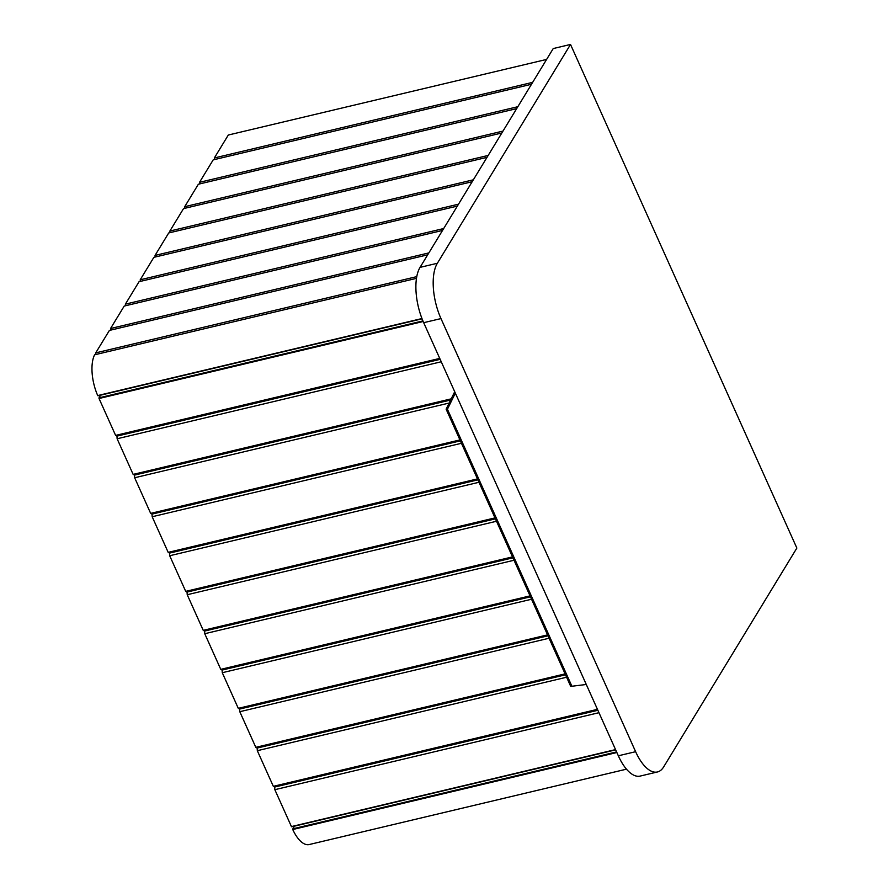 <?xml version="1.0" encoding="UTF-8"?>
<svg xmlns="http://www.w3.org/2000/svg" width="889" height="889" viewBox="0 0 889 889"><rect width="100%" height="100%" fill="white"/><g stroke="black" fill="none" stroke-linecap="round" stroke-linejoin="round"><path stroke-width="1.33" d="M214.46 159.564L214.349 157.964L228.306 135.028L546.613 59.419M214.349 157.964L532.655 82.355M199.636 183.934L199.525 182.323L213.193 159.876L531.489 84.266M199.525 182.323L517.831 106.713M184.801 208.304L184.701 206.693L198.358 184.234L516.665 108.625M184.701 206.693L502.996 131.083M169.977 232.662L169.866 231.051L183.534 208.604L501.829 132.994M169.866 231.051L488.172 155.442M155.142 257.032L155.042 255.421L168.71 232.962L487.005 157.353M155.042 255.421L473.337 179.811M140.318 281.391L140.206 279.791L153.875 257.332L472.181 181.723M140.206 279.791L458.513 204.181M125.482 305.76L125.382 304.149L139.051 281.702L457.346 206.092M125.382 304.149L443.678 228.54M110.658 330.13L110.547 328.519L124.216 306.06L442.522 230.451M110.547 328.519L428.854 252.909M95.834 354.522L95.723 352.877L109.391 330.43L427.687 254.821M95.723 352.877L416.785 276.623M422.053 318.784L97.712 395.561A31.593 13.746 -103.4 0 1 94.601 354.811L416.485 278.357M626.467 769.174L309.161 844.55A31.593 13.746 -103.4 0 1 292.748 829.526L294.326 826.192M570.516 44.45L553.225 48.562L420.053 267.367A41.472 18.047 76.6 0 0 423.686 322.685L618.333 755.794A41.472 18.047 76.6 0 0 640.124 776.086L657.427 771.974A41.472 18.047 76.6 0 0 663.683 766.874L796.855 548.068L570.516 44.45L437.355 263.266A41.472 18.047 76.6 0 0 440.977 318.584L635.624 751.694A41.472 18.047 76.6 0 0 657.427 771.974M566.593 677.229L257.321 750.694L273.334 786.332L597.452 709.333M549.08 638.235L239.797 711.7L255.81 747.338L565.093 673.873M531.555 599.242L222.272 672.706L238.285 708.344L547.568 634.879M514.031 560.248L204.748 633.713L220.761 669.35L530.044 595.886M496.507 521.254L187.223 594.719L203.237 630.357L512.52 556.892M478.982 482.271L169.699 555.736L185.712 591.363L494.995 517.898M461.458 443.278L152.175 516.742L168.188 552.369L477.471 478.904M449.156 403.039L134.65 477.749L150.663 513.386L459.946 439.922M441.244 361.767L117.126 438.755L133.139 474.393L451.223 398.839M423.164 321.507L99.035 398.505L115.614 435.399L439.733 358.411M100.624 395.183L99.001 397.85L422.908 320.907M615.644 749.827L291.425 826.581L615.544 749.594M273.334 786.332L274.668 787.054L274.845 789.688L291.425 826.581M257.321 750.694L257.143 748.06L255.81 747.338M239.797 711.7L239.619 709.066L238.285 708.344M222.272 672.706L222.094 670.073L220.761 669.35M204.748 633.713L204.57 631.079L203.237 630.357M187.223 594.719L187.046 592.085L185.712 591.363M169.699 555.736L169.532 553.102L168.188 552.369M152.175 516.742L152.008 514.109L150.663 513.386M134.65 477.749L134.483 475.115L133.139 474.393M117.126 438.755L116.959 436.121L115.614 435.399M99.035 398.505L99.001 397.85M274.845 789.688L598.964 712.689M116.959 436.121L440.155 359.345M134.483 475.115L450.645 400.017M152.008 514.109L460.369 440.855M169.532 553.102L477.893 479.849M187.046 592.085L495.417 518.843M204.57 631.079L512.942 557.836M222.094 670.073L530.466 596.83M239.619 709.066L547.991 635.813M257.143 748.06L565.515 674.807M274.668 787.054L597.875 710.278M586.284 684.486L571.905 686.241L447.423 409.251L455.335 393.127M571.905 686.241L570.627 686.186L446.134 409.196L447.423 409.251M446.134 409.196L454.712 391.727M97.712 395.561L421.953 318.54M292.703 828.859L616.588 751.916M616.866 752.527L292.748 829.526M437.355 263.266L420.053 267.367M440.977 318.584L423.686 322.685M635.624 751.694L618.333 755.794M97.979 395.805L422.064 318.818M291.681 826.814L615.666 749.86"/></g></svg>
